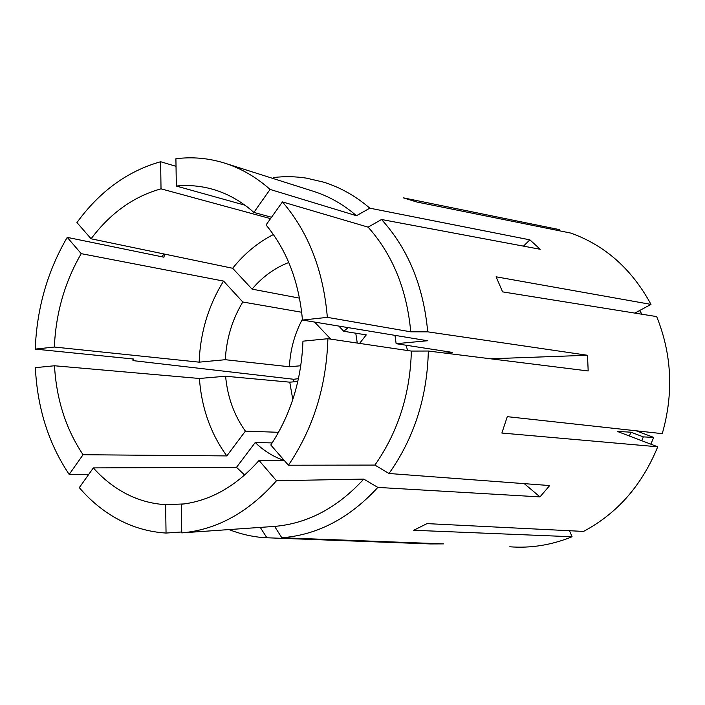 <?xml version="1.0" encoding="UTF-8"?>
<svg xmlns="http://www.w3.org/2000/svg" width="705" height="705" viewBox="0 0 705 705"><rect width="100%" height="100%" fill="white"/><g stroke="black" fill="none" stroke-linecap="round" stroke-linejoin="round"><path stroke-width="1.06" d="M165.631 504.674L166.045 533.059C149.328 532.002 133.562 527.543 118.731 519.691C103.935 511.768 90.795 501.088 79.304 487.649L93.342 467.9C103.071 478.854 114.095 487.516 126.415 493.914C138.762 500.25 151.839 503.837 165.631 504.674L184.322 503.916M93.342 467.9L236.501 467.345L255.228 442.52C261.872 448.97 269.248 454.073 277.365 457.809L284.282 460.559M176.338 186.058C188.57 184.816 200.687 185.891 212.681 189.275C227.539 193.54 241.277 201.251 253.879 212.416L270.086 189.434L356.457 215.712C343.353 204.432 329.129 196.343 313.796 191.425L224.754 163.155C208.636 158.131 192.35 156.66 175.906 158.748L176.338 186.058L244.97 205.208M356.457 215.712L369.834 208.178C355.708 196.06 340.383 187.407 323.851 182.216L306.437 178.136C295.545 176.453 284.661 176.241 273.796 177.51L273.091 178.506M359.568 343.406L366.274 334.884L343.784 331.288L348.129 327.613M229.055 529.578C240.105 533.949 251.597 536.637 263.503 537.642L430.438 543.943L430.332 543.379M509.759 546.78C530.83 548.393 551.601 545.053 572.09 536.752L413.694 530.275L427.045 523.612L583.537 531.42C617.272 513.443 642.008 485.234 657.73 446.794L501.872 433.046L507.283 416.664L662.259 433.654C673.751 393.372 671.883 354.351 656.681 316.598L502.612 291.879L496.091 276.809L650.988 304.401C631.953 269.284 605.278 245.516 570.962 233.117L416.805 202.009L403.41 197.858L559.373 229.618L559.012 230.702M369.834 208.178L529.878 239.85L540.224 249.279L381.528 219.502C408.169 248.891 423.564 286.336 427.715 331.835L587.512 355.267L588.182 370.971L428.332 351.028C427.221 397.25 414.108 438.069 389.001 473.496L549.68 485.551L539.995 496.893L524.273 483.648M181.749 532.883C216.77 529.843 248.345 512.464 276.483 480.748L259.043 460.471C236.034 486.415 210.116 501.017 181.308 504.286L181.749 532.883L274.642 526.397L281.797 537.756C317.479 535.016 349.495 518.228 377.836 487.411L539.995 496.893M281.797 537.756L443.533 543.881L430.438 543.943M293.729 381.846L293.729 379.272L298.453 378.656M133.007 358.968L132.954 360.607L293.729 379.272M163.789 253.932L162.062 256.814M407.763 350.544L405.833 345.194M35.25 349.107C36.819 308.42 47.482 271.178 67.231 237.365L81.225 253.65C64.816 281.912 55.862 313.038 54.355 347.036L35.25 349.107L133.862 359.056L132.954 360.607M160.634 161.727L161.022 188.834C133.624 196.492 110.315 213.148 91.095 238.792L76.951 222.569C99.661 191.363 127.552 171.086 160.634 161.727L176.03 166.327M69.178 474.43C48.636 443.736 37.365 408.142 35.365 367.657L54.488 365.763C56.453 399.532 65.979 429.186 83.067 454.725L69.178 474.43L88.839 474.245M327.887 338.708C326.415 386.358 313.258 428.534 288.424 465.221L270.799 444.996C290.742 414.655 301.458 380.048 302.956 341.176L327.887 338.708L411.359 351.081L428.332 351.028M282.432 201.912C308.402 232.042 323.375 270.526 327.34 317.356L302.454 320.061C299.07 281.885 286.926 250.187 266.041 224.965L282.432 201.912L368.125 227.151L381.528 219.502M270.086 189.434C256.153 177.087 241.039 168.328 224.754 163.155M67.231 237.365L163.939 257.193L164.582 254.091M288.424 465.221L374.91 465.08C398.034 432.006 410.187 394.007 411.359 351.081M327.34 317.356L410.751 331.817C406.864 289.579 392.659 254.69 368.125 227.151M274.642 526.397C307.785 523.524 337.483 507.75 363.762 479.092L377.836 487.411M276.483 480.748L363.762 479.092M166.045 533.059L181.74 531.975M374.91 465.08L389.001 473.496M410.751 331.817L427.715 331.835M260.26 527.402L266.957 537.88M302.392 319.25C294.584 333.95 290.257 349.786 289.402 366.759L300.797 365.763M314.597 322.07L330.742 339.131M338.797 326.071L343.784 331.288M54.488 365.763L199.418 378.479L225.609 376.232L289.755 382.163L297.818 381.52M289.755 382.163L292.804 399.55M302.454 320.061L427.556 340.744L396.139 343.688L452.654 352.438L445.04 353.108M81.225 253.65L223.555 281.075L242.802 302.004L301.705 312.262M242.802 302.004C232.262 319.444 226.428 338.682 225.3 359.709L289.402 366.759M288.777 262.489C274.756 267.891 262.516 276.774 252.073 289.129L299.528 298.144M225.609 376.232C227.504 397.047 234.095 415.351 245.384 431.134L278.546 432.306M396.139 343.688L394.985 335.36M255.228 442.52L272.174 442.916M223.555 281.075C208.433 305.503 200.299 332.531 199.145 362.158L225.3 359.709M273.399 234.536C257.836 242.511 244.256 253.747 232.659 268.27L252.073 289.129M199.418 378.479C201.542 407.913 210.68 433.725 226.825 455.915L245.384 431.134M236.501 467.345L244.679 475.047M54.355 347.036L199.145 362.158M91.095 238.792L232.659 268.27M270.544 218.629L161.022 188.834M83.067 454.725L226.825 455.915M253.879 212.416L271.522 217.255M259.043 460.471L284.362 460.559M634.87 313.099L650.988 304.401M569.525 530.724L572.09 536.752M629.362 435.998L630.966 432.2L617.28 431.407L657.73 446.794M641.744 440.713L643.33 436.888L630.966 432.2M642.061 314.254L639.532 310.579M650.812 444.159L653.72 437.417L643.33 436.888M636.157 430.79L653.72 437.417M355.761 333.201L357.268 343.062M529.878 239.85L523.48 246.133M587.512 355.267L490.521 358.783"/></g></svg>
